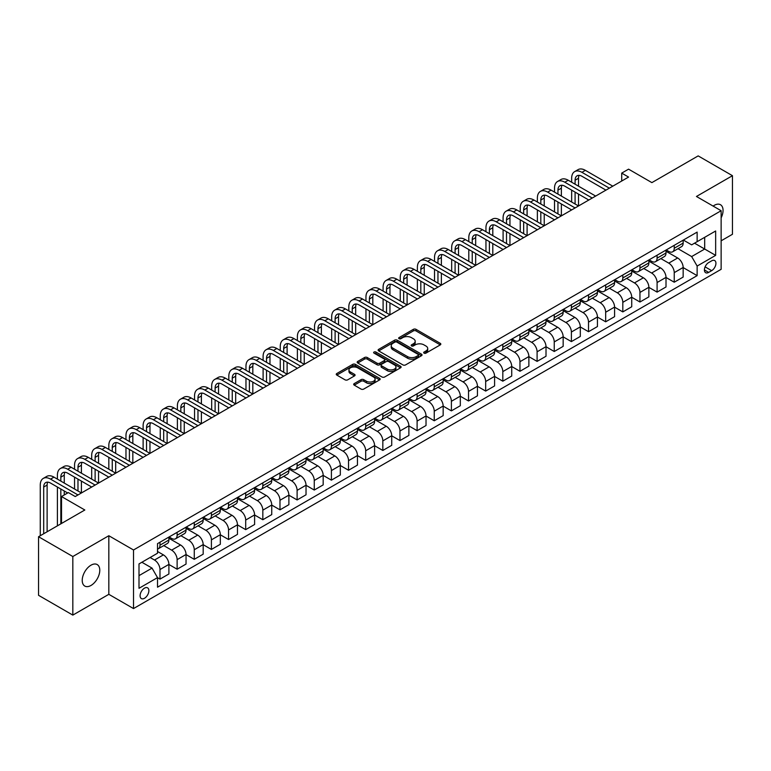 <?xml version="1.0" encoding="UTF-8"?>
<svg xmlns="http://www.w3.org/2000/svg" width="771" height="771" viewBox="0 0 771 771"><rect width="100%" height="100%" fill="white"/><g stroke="black" fill="none" stroke-linecap="round" stroke-linejoin="round"><path stroke-width="1.16" d="M424.069 353.137A1.33 0.771 0 0 0 425.958 353.137L440.26 344.888A1.908 1.099 0 0 0 440.819 344.107A1.908 1.099 0 0 0 440.26 343.326L416.032 329.342A1.908 1.099 0 0 0 413.343 329.342L399.041 337.602A1.33 0.771 0 0 0 398.646 338.141A1.33 0.771 0 0 0 399.041 338.681A1.33 0.771 0 0 0 400.92 338.681L402.77 337.621A6.091 3.518 0 0 1 411.386 337.621L413.41 338.787A6.091 3.518 0 0 1 415.193 341.274A6.091 3.518 0 0 1 413.41 343.76L411.55 344.83A1.33 0.771 0 0 0 411.165 345.369A1.33 0.771 0 0 0 411.55 345.909A1.33 0.771 0 0 0 413.439 345.909L415.29 344.849A6.091 3.518 0 0 1 423.905 344.849L425.92 346.006A6.091 3.518 0 0 1 427.712 348.502A6.091 3.518 0 0 1 425.92 350.988L424.069 352.048A1.33 0.771 0 0 0 423.684 352.598A1.33 0.771 0 0 0 424.069 353.137L424.069 352.048M91.007 585.449A12.413 7.17 120 0 0 99.112 574.52A12.413 7.17 120 0 0 97.213 564.574A12.413 7.17 120 0 0 91.007 565.182A12.413 7.17 120 0 0 82.892 576.12A12.413 7.17 120 0 0 84.8 586.066A12.413 7.17 120 0 0 91.007 585.449M721.136 217.846A12.413 7.17 120 0 0 720.49 204.729A12.413 7.17 120 0 0 714.283 205.337A12.413 7.17 120 0 0 713.127 206.098M144.485 598.277A6.207 3.585 120 0 0 148.543 592.812A6.207 3.585 120 0 0 147.589 587.839A6.207 3.585 120 0 0 144.485 588.148A6.207 3.585 120 0 0 140.428 593.612A6.207 3.585 120 0 0 141.382 598.585A6.207 3.585 120 0 0 144.485 598.277M354.246 383.582A1.908 1.099 0 0 0 353.687 384.363A1.908 1.099 0 0 0 354.246 385.143L361.04 389.066A1.908 1.099 0 0 0 363.739 389.066L379.621 379.891A1.908 1.099 0 0 0 380.18 379.12A1.908 1.099 0 0 0 379.621 378.339L355.392 364.355A1.908 1.099 0 0 0 352.694 364.355L336.811 373.521A1.908 1.099 0 0 0 336.252 374.301A1.908 1.099 0 0 0 336.811 375.072L345.022 379.814A1.908 1.099 0 0 0 347.721 379.814L354.515 375.891A1.908 1.099 0 0 0 355.074 375.111A1.908 1.099 0 0 0 354.515 374.34L350.439 371.988A5.089 2.939 0 0 1 348.955 369.907A5.089 2.939 0 0 1 352.096 367.189A5.089 2.939 0 0 1 357.648 367.825L373.598 377.038A5.089 2.939 0 0 1 375.091 379.12A5.089 2.939 0 0 1 371.94 381.828A5.089 2.939 0 0 1 366.398 381.192L363.739 379.66A1.908 1.099 0 0 0 361.04 379.66L354.246 383.582L354.246 385.143M721.136 240.812L732.45 234.278L732.45 175.692L698.169 155.896L651.88 182.621L628.567 169.157L621.715 173.118L628.567 177.07L75.23 496.543L68.378 492.582L61.516 496.543L61.516 523.461M72.831 556.517L72.831 615.104L108.827 594.325L108.827 535.729L72.831 556.517L38.55 536.722L84.829 509.997L61.516 496.543M108.827 535.729L133.518 549.983L721.136 210.724L721.136 269.31L133.518 608.57L133.518 549.983M732.45 175.692L696.454 196.47L721.136 210.724M402.905 364.895A1.908 1.099 0 0 0 405.594 364.895L421.486 355.72A1.908 1.099 0 0 0 422.036 354.949A1.908 1.099 0 0 0 421.486 354.168L397.258 340.184A1.908 1.099 0 0 0 394.559 340.184L378.677 349.35A1.908 1.099 0 0 0 378.118 350.13A1.908 1.099 0 0 0 378.677 350.901L402.905 364.895M374.561 353.426A1.33 0.771 0 0 1 375.92 353.619L400.525 367.825L384.671 376.98A1.908 1.099 0 0 1 381.973 376.98L357.744 362.987L357.744 361.435A1.908 1.099 0 0 0 357.185 362.216A1.908 1.099 0 0 0 357.744 362.987M357.744 361.435L364.548 357.513A1.908 1.099 0 0 1 367.237 357.513L377.058 363.189A1.908 1.099 0 0 0 379.756 363.189L384.266 360.577A1.908 1.099 0 0 0 384.825 359.806A1.908 1.099 0 0 0 384.266 359.026L374.031 353.118A1.33 0.771 0 0 1 373.646 352.578A1.33 0.771 0 0 1 374.465 351.865A1.33 0.771 0 0 1 375.92 352.029L400.554 366.254A1.908 1.099 0 0 1 401.113 367.035A1.908 1.099 0 0 1 400.554 367.806L400.554 366.254M72.831 615.104L38.55 595.308L38.55 536.722M711.672 260.839L708.655 262.583A6.014 3.47 120 0 0 704.733 267.884A6.014 3.47 120 0 0 705.648 272.703A6.014 3.47 120 0 0 708.655 272.404L711.672 270.66A6.014 3.47 120 0 0 715.604 265.359A6.014 3.47 120 0 0 714.678 260.54A6.014 3.47 120 0 0 711.672 260.839M683.357 240.06L691.654 244.85L697.138 241.68L697.138 232.1L157.515 543.651L157.515 553.231L139.002 563.919L139.002 588.302L157.515 577.614L157.515 587.194L697.138 275.642L697.138 266.062L691.654 256.57L678.017 248.696M697.138 241.68L715.652 230.992L715.652 255.374L697.138 266.062M108.827 594.325L133.518 608.57M621.715 173.118L621.715 181.031M694.536 243.183L704.684 249.043L704.684 237.323L715.652 230.992M691.654 256.57L704.684 249.043L715.652 255.374M139.002 575.638L152.032 568.111L141.883 562.252M157.515 577.691L159.982 579.117L159.982 569.538A7.758 4.481 -120 0 0 154.499 560.035L150.104 557.5M159.982 579.117L168.897 573.971L168.897 564.391A7.758 4.481 -120 0 0 163.413 554.889L157.515 551.487M168.897 564.468L177.128 569.22L177.128 559.64A7.758 4.481 -120 0 0 171.634 550.137L163.76 545.598M177.128 569.22L186.042 564.073L186.042 554.494A7.758 4.481 -120 0 0 180.549 544.991L168.897 538.264M186.042 554.58L194.263 559.322L194.263 549.742A7.758 4.481 -120 0 0 188.779 540.249L180.906 535.7M194.263 559.322L203.178 554.176L203.178 544.596A7.758 4.481 -120 0 0 197.694 535.103L186.042 528.366M203.178 544.683L211.408 549.434L211.408 539.854A7.758 4.481 -120 0 0 205.924 530.352L198.051 525.803M211.408 549.434L220.323 544.287L220.323 534.708A7.758 4.481 -120 0 0 214.839 525.205L203.178 518.469M220.323 534.785L228.553 539.536L228.553 529.956A7.758 4.481 -120 0 0 223.06 520.454L215.186 515.905M228.553 539.536L237.468 534.39L237.468 524.81A7.758 4.481 -120 0 0 231.975 515.307L220.323 508.581M237.468 524.887L245.689 529.638L245.689 520.059A7.758 4.481 -120 0 0 240.205 510.556L232.331 506.007M245.689 529.638L254.603 524.492L254.603 514.912A7.758 4.481 -120 0 0 249.12 505.41L237.468 498.683M254.603 514.989L262.834 519.741L262.834 510.161A7.758 4.481 -120 0 0 257.35 500.658L249.476 496.11M262.834 519.741L271.749 514.594L271.749 505.015A7.758 4.481 -120 0 0 266.265 495.512L254.603 488.785M271.749 505.092L279.979 509.843L279.979 500.263A7.758 4.481 -120 0 0 274.486 490.761L266.612 486.212M279.979 509.843L288.884 504.697L288.884 495.117A7.758 4.481 -120 0 0 283.4 485.614L271.749 478.887M288.884 495.194L297.114 499.945L297.114 490.366A7.758 4.481 -120 0 0 291.631 480.863L283.757 476.314M297.114 499.945L306.029 494.799L306.029 485.219A7.758 4.481 -120 0 0 300.545 475.717L288.884 468.99M306.029 485.296L314.26 490.048L314.26 480.468A7.758 4.481 -120 0 0 308.776 470.965L300.902 466.416M314.26 490.048L323.174 484.901L323.174 475.322A7.758 4.481 -120 0 0 317.691 465.819L306.029 459.092M323.174 475.399L331.405 480.15L331.405 470.57A7.758 4.481 -120 0 0 325.911 461.068L318.038 456.528M331.405 480.15L340.31 475.003L340.31 465.424A7.758 4.481 -120 0 0 334.826 455.921L323.174 449.194M340.31 465.501L348.54 470.252L348.54 460.673A7.758 4.481 -120 0 0 343.056 451.18L335.183 446.631M348.54 470.252L357.455 465.106L357.455 455.526A7.758 4.481 -120 0 0 351.971 446.033L340.31 439.297M357.455 455.613L365.685 460.354L365.685 450.775A7.758 4.481 -120 0 0 360.202 441.282L352.318 436.733M365.685 460.354L374.6 455.218L374.6 445.628A7.758 4.481 -120 0 0 369.116 436.135L357.455 429.399M374.6 445.715L382.83 450.466L382.83 440.887A7.758 4.481 -120 0 0 377.337 431.384L369.463 426.835M382.83 450.466L391.735 445.32L391.735 435.74A7.758 4.481 -120 0 0 386.252 426.238L374.6 419.501M391.735 435.817L399.966 440.569L399.966 430.989A7.758 4.481 -120 0 0 394.482 421.486L386.608 416.938M399.966 440.569L408.881 435.422L408.881 425.843A7.758 4.481 -120 0 0 403.397 416.34L391.735 409.613M408.881 425.92L417.111 430.671L417.111 421.091A7.758 4.481 -120 0 0 411.627 411.589L403.744 407.04M417.111 430.671L426.026 425.525L426.026 415.945A7.758 4.481 -120 0 0 420.542 406.442L408.881 399.715M426.026 416.022L434.246 420.773L434.246 411.194A7.758 4.481 -120 0 0 428.763 401.691L420.889 397.142M434.246 420.773L443.161 415.627L443.161 406.047A7.758 4.481 -120 0 0 437.677 396.545L426.026 389.818M443.161 406.124L451.392 410.876L451.392 401.296A7.758 4.481 -120 0 0 445.908 391.793L438.034 387.244M451.392 410.876L460.306 405.729L460.306 396.149A7.758 4.481 -120 0 0 454.823 386.647L443.161 379.92M460.306 396.227L468.537 400.978L468.537 391.398A7.758 4.481 -120 0 0 463.053 381.896L455.169 377.347M468.537 400.978L477.451 395.831L477.451 386.252A7.758 4.481 -120 0 0 471.968 376.749L460.306 370.022M477.451 386.329L485.672 391.08L485.672 381.5A7.758 4.481 -120 0 0 480.188 371.998L472.315 367.459M485.672 391.08L494.587 385.934L494.587 376.354A7.758 4.481 -120 0 0 489.103 366.851L477.451 360.124M494.587 376.431L502.817 381.182L502.817 371.603A7.758 4.481 -120 0 0 497.334 362.1L489.46 357.561M502.817 381.182L511.732 376.036L511.732 366.456A7.758 4.481 -120 0 0 506.248 356.954L494.587 350.227M511.732 366.533L519.962 371.285L519.962 361.705A7.758 4.481 -120 0 0 514.479 352.212L506.595 347.663M519.962 371.285L528.877 366.138L528.877 356.559A7.758 4.481 -120 0 0 523.393 347.066L511.732 340.329M528.877 356.645L537.098 361.397L537.098 351.807A7.758 4.481 -120 0 0 531.614 342.314L523.74 337.765M537.098 361.397L546.013 356.25L546.013 346.661A7.758 4.481 -120 0 0 540.529 337.168L528.877 330.431M546.013 346.748L554.243 351.499L554.243 341.919A7.758 4.481 -120 0 0 548.759 332.417L540.885 327.868M554.243 351.499L563.158 346.352L563.158 336.773A7.758 4.481 -120 0 0 557.674 327.27L546.013 320.534M563.158 336.85L571.388 341.601L571.388 332.022A7.758 4.481 -120 0 0 565.904 322.519L558.021 317.97M571.388 341.601L580.303 336.455L580.303 326.875A7.758 4.481 -120 0 0 574.809 317.373L563.158 310.646M580.303 326.952L588.524 331.703L588.524 322.124A7.758 4.481 -120 0 0 583.04 312.621L575.166 308.072M588.524 331.703L597.438 326.557L597.438 316.977A7.758 4.481 -120 0 0 591.955 307.475L580.303 300.748M597.438 317.054L605.669 321.806L605.669 312.226A7.758 4.481 -120 0 0 600.185 302.724L592.311 298.175M605.669 321.806L614.583 316.659L614.583 307.08A7.758 4.481 -120 0 0 609.1 297.577L597.438 290.85M614.583 307.157L622.814 311.908L622.814 302.328A7.758 4.481 -120 0 0 617.33 292.826L609.447 288.277M622.814 311.908L631.728 306.762L631.728 297.182A7.758 4.481 -120 0 0 626.235 287.679L614.583 280.952M631.728 297.259L639.949 302.01L639.949 292.431A7.758 4.481 -120 0 0 634.466 282.928L626.592 278.379M639.949 302.01L648.864 296.864L648.864 287.284A7.758 4.481 -120 0 0 643.38 277.782L631.728 271.055M648.864 287.361L657.094 292.113L657.094 282.533A7.758 4.481 -120 0 0 651.611 273.03L643.737 268.491M657.094 292.113L666.009 286.966L666.009 277.387A7.758 4.481 -120 0 0 660.525 267.884L648.864 261.157M666.009 277.464L674.24 282.215L674.24 272.635A7.758 4.481 -120 0 0 668.756 263.133L660.872 258.593M674.24 282.215L683.154 277.068L683.154 267.489A7.758 4.481 -120 0 0 677.661 257.986L666.009 251.259M666.211 249.958L668.756 251.423A7.758 4.481 -120 0 0 672.63 251.799A7.758 4.481 -120 0 0 674.24 248.252L674.24 245.323M649.076 259.846L651.611 261.311A7.758 4.481 -120 0 0 655.485 261.697A7.758 4.481 -120 0 0 657.094 258.15L657.094 255.22M631.931 269.744L634.466 271.209A7.758 4.481 -120 0 0 638.349 271.594A7.758 4.481 -120 0 0 639.949 268.048L639.949 265.118M614.786 279.642L617.33 281.107A7.758 4.481 -120 0 0 621.204 281.492A7.758 4.481 -120 0 0 622.814 277.945L622.814 275.016M597.65 289.539L600.185 291.004A7.758 4.481 -120 0 0 604.059 291.39A7.758 4.481 -120 0 0 605.669 287.843L605.669 284.913M580.505 299.437L583.04 300.902A7.758 4.481 -120 0 0 586.924 301.288A7.758 4.481 -120 0 0 588.524 297.731L588.524 294.801M563.36 309.335L565.904 310.8A7.758 4.481 -120 0 0 569.779 311.185A7.758 4.481 -120 0 0 571.388 307.629L571.388 304.699M546.225 319.233L548.759 320.697A7.758 4.481 -120 0 0 552.634 321.083A7.758 4.481 -120 0 0 554.243 317.527L554.243 314.597M529.079 329.13L531.614 330.595A7.758 4.481 -120 0 0 535.498 330.981A7.758 4.481 -120 0 0 537.098 327.424L537.098 324.495M511.934 339.028L514.479 340.493A7.758 4.481 -120 0 0 518.353 340.878A7.758 4.481 -120 0 0 519.962 337.322L519.962 334.392M494.799 348.926L497.334 350.391A7.758 4.481 -120 0 0 501.208 350.766A7.758 4.481 -120 0 0 502.817 347.22L502.817 344.29M477.654 358.814L480.188 360.279A7.758 4.481 -120 0 0 484.072 360.664A7.758 4.481 -120 0 0 485.672 357.118L485.672 354.188M460.509 368.711L463.053 370.176A7.758 4.481 -120 0 0 466.927 370.562A7.758 4.481 -120 0 0 468.537 367.015L468.537 364.085M443.373 378.609L445.908 380.074A7.758 4.481 -120 0 0 449.782 380.46A7.758 4.481 -120 0 0 451.392 376.913L451.392 373.983M426.228 388.507L428.763 389.972A7.758 4.481 -120 0 0 432.647 390.357A7.758 4.481 -120 0 0 434.246 386.811L434.246 383.881M409.083 398.405L411.627 399.87A7.758 4.481 -120 0 0 415.502 400.255A7.758 4.481 -120 0 0 417.111 396.699L417.111 393.769M391.947 408.302L394.482 409.767A7.758 4.481 -120 0 0 398.356 410.153A7.758 4.481 -120 0 0 399.966 406.596L399.966 403.667M374.802 418.2L377.337 419.665A7.758 4.481 -120 0 0 381.221 420.05A7.758 4.481 -120 0 0 382.83 416.494L382.83 413.564M357.657 428.098L360.202 429.563A7.758 4.481 -120 0 0 364.076 429.948A7.758 4.481 -120 0 0 365.685 426.392L365.685 423.462M340.522 437.995L343.056 439.46A7.758 4.481 -120 0 0 346.94 439.846A7.758 4.481 -120 0 0 348.54 436.29L348.54 433.36M323.377 447.893L325.911 449.358A7.758 4.481 -120 0 0 329.795 449.734A7.758 4.481 -120 0 0 331.405 446.187L331.405 443.258M306.232 457.781L308.776 459.246A7.758 4.481 -120 0 0 312.65 459.632A7.758 4.481 -120 0 0 314.26 456.085L314.26 453.155M289.096 467.679L291.631 469.144A7.758 4.481 -120 0 0 295.515 469.529A7.758 4.481 -120 0 0 297.114 465.983L297.114 463.053M271.951 477.577L274.486 479.042A7.758 4.481 -120 0 0 278.37 479.427A7.758 4.481 -120 0 0 279.979 475.88L279.979 472.951M254.815 487.474L257.35 488.939A7.758 4.481 -120 0 0 261.224 489.325A7.758 4.481 -120 0 0 262.834 485.778L262.834 482.848M237.67 497.372L240.205 498.837A7.758 4.481 -120 0 0 244.089 499.223A7.758 4.481 -120 0 0 245.689 495.666L245.689 492.736M220.525 507.27L223.06 508.735A7.758 4.481 -120 0 0 226.944 509.12A7.758 4.481 -120 0 0 228.553 505.564L228.553 502.634M203.39 517.168L205.924 518.632A7.758 4.481 -120 0 0 209.799 519.018A7.758 4.481 -120 0 0 211.408 515.462L211.408 512.532M186.245 527.065L188.779 528.53A7.758 4.481 -120 0 0 192.663 528.916A7.758 4.481 -120 0 0 194.263 525.359L194.263 522.43M169.1 536.963L171.634 538.428A7.758 4.481 -120 0 0 175.518 538.804A7.758 4.481 -120 0 0 177.128 535.257L177.128 532.327M683.154 267.576L697.138 275.642M672.63 251.799L681.545 246.653A7.758 4.481 -120 0 0 683.154 243.106L683.154 240.176M655.485 261.697L664.4 256.55A7.758 4.481 -120 0 0 666.009 253.004L666.009 250.074M638.349 271.594L647.264 266.448A7.758 4.481 -120 0 0 648.864 262.901L648.864 259.972M621.204 281.492L630.119 276.346A7.758 4.481 -120 0 0 631.728 272.799L631.728 269.869M604.059 291.39L612.974 286.243A7.758 4.481 -120 0 0 614.583 282.697L614.583 279.767M586.924 301.288L595.838 296.141A7.758 4.481 -120 0 0 597.438 292.585L597.438 289.655M569.779 311.185L578.693 306.039A7.758 4.481 -120 0 0 580.303 302.483L580.303 299.553M552.634 321.083L561.548 315.937A7.758 4.481 -120 0 0 563.158 312.38L563.158 309.45M535.498 330.981L544.413 325.834A7.758 4.481 -120 0 0 546.013 322.278L546.013 319.348M518.353 340.878L527.268 335.732A7.758 4.481 -120 0 0 528.877 332.176L528.877 329.246M501.208 350.766L510.123 345.62A7.758 4.481 -120 0 0 511.732 342.073L511.732 339.144M484.072 360.664L492.987 355.518A7.758 4.481 -120 0 0 494.587 351.971L494.587 349.041M466.927 370.562L475.842 365.415A7.758 4.481 -120 0 0 477.451 361.869L477.451 358.939M449.782 380.46L458.697 375.313A7.758 4.481 -120 0 0 460.306 371.767L460.306 368.837M432.647 390.357L441.561 385.211A7.758 4.481 -120 0 0 443.161 381.664L443.161 378.734M415.502 400.255L424.416 395.109A7.758 4.481 -120 0 0 426.026 391.552L426.026 388.623M398.356 410.153L407.271 405.006A7.758 4.481 -120 0 0 408.881 401.45L408.881 398.52M381.221 420.05L390.136 414.904A7.758 4.481 -120 0 0 391.735 411.348L391.735 408.418M364.076 429.948L372.991 424.802A7.758 4.481 -120 0 0 374.6 421.245L374.6 418.316M346.94 439.846L355.845 434.699A7.758 4.481 -120 0 0 357.455 431.143L357.455 428.213M329.795 449.734L338.71 444.588A7.758 4.481 -120 0 0 340.31 441.041L340.31 438.111M312.65 459.632L321.565 454.485A7.758 4.481 -120 0 0 323.174 450.939L323.174 448.009M295.515 469.529L304.42 464.383A7.758 4.481 -120 0 0 306.029 460.836L306.029 457.907M278.37 479.427L287.284 474.281A7.758 4.481 -120 0 0 288.884 470.734L288.884 467.804M261.224 489.325L270.139 484.178A7.758 4.481 -120 0 0 271.749 480.632L271.749 477.702M244.089 499.223L252.994 494.076A7.758 4.481 -120 0 0 254.603 490.52L254.603 487.59M226.944 509.12L235.859 503.974A7.758 4.481 -120 0 0 237.468 500.418L237.468 497.488M209.799 519.018L218.713 513.872A7.758 4.481 -120 0 0 220.323 510.315L220.323 507.385M192.663 528.916L201.578 523.769A7.758 4.481 -120 0 0 203.178 520.213L203.178 517.283M175.518 538.804L184.433 533.657A7.758 4.481 -120 0 0 186.042 530.111L186.042 527.181M157.515 549.019A7.758 4.481 -120 0 0 158.373 548.701L167.288 543.555A7.758 4.481 -120 0 0 168.897 540.008L168.897 537.079M158.373 548.701A7.758 4.481 -120 0 0 159.982 545.155L159.982 542.225M152.032 568.111L157.515 577.614M424.609 353.33L425.92 352.569A6.091 3.518 0 0 0 427.712 350.082L427.712 348.502M415.193 341.274L415.193 342.854A6.091 3.518 0 0 1 413.41 345.341L412.09 346.102M440.26 343.326L440.26 344.888L416.032 330.923A1.908 1.099 0 0 0 413.343 330.923L399.571 338.874M421.458 355.739L397.258 341.765A1.908 1.099 0 0 0 394.559 341.765L378.706 350.921M418.113 355.489A1.33 0.771 0 0 0 418.508 354.949A1.33 0.771 0 0 0 418.113 354.4L396.853 342.122A1.33 0.771 0 0 0 394.964 342.122L393.017 343.249A6.091 3.518 0 0 0 391.225 345.736A6.091 3.518 0 0 0 393.017 348.222L407.551 356.616A6.091 3.518 0 0 0 416.167 356.616L418.113 355.489L418.113 357.079A1.33 0.771 0 0 0 418.508 356.53L418.508 354.949M391.225 345.736L391.225 347.326A6.091 3.518 0 0 0 393.017 349.812L393.017 348.222M418.113 357.079L416.167 358.197A6.091 3.518 0 0 1 407.551 358.197L393.017 349.812M357.773 363.006L364.548 359.093L364.548 357.513M384.825 359.806L384.825 361.387A1.908 1.099 0 0 1 384.266 362.168L379.756 364.77A1.908 1.099 0 0 1 377.058 364.77L367.237 359.093A1.908 1.099 0 0 0 364.548 359.093M387.254 369.068A5.089 2.939 0 0 0 392.805 369.714A5.089 2.939 0 0 0 395.947 366.996A5.089 2.939 0 0 0 394.463 364.914L388.844 361.666A1.908 1.099 0 0 0 386.146 361.666L381.635 364.269A1.908 1.099 0 0 0 381.076 365.049A1.908 1.099 0 0 0 381.635 365.83L387.254 369.068L387.254 370.658A5.089 2.939 0 0 0 392.805 371.294A5.089 2.939 0 0 0 395.947 368.577L395.947 366.996M381.076 365.049L381.076 366.63A1.908 1.099 0 0 0 381.635 367.41L381.635 365.83M387.254 370.658L381.635 367.41M375.091 379.12L375.091 380.701A5.089 2.939 0 0 1 371.94 383.418A5.089 2.939 0 0 1 366.398 382.782L363.739 381.24A1.908 1.099 0 0 0 361.04 381.24L354.275 385.153M348.955 369.907L348.955 371.487A5.089 2.939 0 0 0 350.439 373.569L350.439 371.988M354.487 375.911L350.439 373.569M379.592 379.91L355.392 365.936A1.908 1.099 0 0 0 352.694 365.936L336.84 375.091L336.811 373.521M571.658 182.216L571.658 178.265A14.543 8.394 60 0 1 574.674 171.605L578.105 169.62A14.543 8.394 60 0 1 585.372 170.343L612.8 186.177M574.674 171.605A14.543 8.394 60 0 1 581.941 172.328L609.369 188.163M605.948 190.138L581.941 176.28A9.695 5.599 -120 0 0 577.093 175.807A9.695 5.599 -120 0 0 575.089 180.241L575.089 184.202M579.127 175.354A9.695 5.599 -120 0 0 578.52 178.265L578.52 186.177M575.089 192.114L575.089 203.997M578.52 194.099L578.52 205.973L551.092 190.138L547.661 192.114L575.089 207.948M571.658 202.012L571.658 190.138M554.522 192.114L554.522 188.163A14.543 8.394 60 0 1 557.529 181.503L560.96 179.518A14.543 8.394 60 0 1 568.227 180.241L595.655 196.075M557.529 181.503A14.543 8.394 60 0 1 564.806 182.216L592.234 198.06M588.803 200.036L564.806 186.177A9.695 5.599 -120 0 0 559.958 185.695A9.695 5.599 -120 0 0 557.944 190.138L557.944 194.099M561.982 185.252A9.695 5.599 -120 0 0 561.375 188.163L561.375 196.075M557.944 202.012L557.944 213.895M561.375 203.997L561.375 215.87L533.946 200.036L530.515 202.012L557.944 217.846M554.522 211.909L554.522 200.036M571.658 209.934L547.661 196.075A9.695 5.599 -120 0 0 542.813 195.593A9.695 5.599 -120 0 0 540.808 200.036L540.808 203.997M544.837 195.15A9.695 5.599 -120 0 0 544.23 198.06L544.23 205.973M540.808 211.909L540.808 223.783M544.23 213.895L544.23 225.768L516.811 209.934L513.38 211.909L540.808 227.744M537.377 221.807L537.377 209.934M537.377 202.012L537.377 198.06A14.543 8.394 60 0 1 540.384 191.401A14.543 8.394 60 0 1 547.661 192.114M540.384 191.401L543.815 189.415A14.543 8.394 60 0 1 551.092 190.138M554.522 219.831L530.515 205.973A9.695 5.599 -120 0 0 525.668 205.491A9.695 5.599 -120 0 0 523.663 209.934L523.663 213.895M527.701 205.047A9.695 5.599 -120 0 0 527.094 207.948L527.094 215.87M523.663 221.807L523.663 233.68M527.094 223.783L527.094 235.666L499.666 219.831L496.235 221.807L523.663 237.641M520.232 231.705L520.232 219.831M520.232 211.909L520.232 207.948A14.543 8.394 60 0 1 523.249 201.298A14.543 8.394 60 0 1 530.515 202.012M523.249 201.298L526.68 199.313A14.543 8.394 60 0 1 533.946 200.036M537.377 229.729L513.38 215.87A9.695 5.599 -120 0 0 508.532 215.388A9.695 5.599 -120 0 0 506.518 219.831L506.518 223.783M510.556 214.945A9.695 5.599 -120 0 0 509.949 217.846L509.949 225.768M506.518 231.705L506.518 243.578M509.949 233.68L509.949 245.564L482.521 229.729L479.09 231.705L506.518 247.539M503.097 241.602L503.097 229.729M503.097 221.807L503.097 217.846A14.543 8.394 60 0 1 506.104 211.187A14.543 8.394 60 0 1 513.38 211.909M506.104 211.187L509.535 209.211A14.543 8.394 60 0 1 516.811 209.934M520.232 239.617L496.235 225.768A9.695 5.599 -120 0 0 491.387 225.286A9.695 5.599 -120 0 0 489.383 229.729L489.383 233.68M493.411 224.843A9.695 5.599 -120 0 0 492.804 227.744L492.804 235.666M489.383 241.602L489.383 253.476M492.804 243.578L492.804 255.461L465.385 239.617L461.954 241.602L489.383 257.437M485.952 251.5L485.952 239.627M485.952 231.705L485.952 227.744A14.543 8.394 60 0 1 488.968 221.084A14.543 8.394 60 0 1 496.235 221.807M488.968 221.084L492.39 219.109A14.543 8.394 60 0 1 499.666 219.831M503.097 249.515L479.09 235.666A9.695 5.599 -120 0 0 474.242 235.184A9.695 5.599 -120 0 0 472.238 239.627L472.238 243.578M476.276 234.731A9.695 5.599 -120 0 0 475.668 237.641L475.668 245.564M472.238 251.5L472.238 263.374M475.668 253.476L475.668 265.349L448.24 249.515L444.809 251.5L472.238 267.335M468.807 261.398L468.807 249.515M468.807 241.602L468.807 237.641A14.543 8.394 60 0 1 471.823 230.982A14.543 8.394 60 0 1 479.09 231.705M471.823 230.982L475.254 229.006A14.543 8.394 60 0 1 482.521 229.729M485.952 259.413L461.954 245.564A9.695 5.599 -120 0 0 457.107 245.082A9.695 5.599 -120 0 0 455.092 249.515L455.092 253.476M459.13 244.629A9.695 5.599 -120 0 0 458.523 247.539L458.523 255.461M455.092 261.398L455.092 273.271M458.523 263.374L458.523 275.247L431.095 259.413L427.664 261.398L455.092 277.232M451.671 271.296L451.671 259.413M451.671 251.5L451.671 247.539A14.543 8.394 60 0 1 454.678 240.88A14.543 8.394 60 0 1 461.954 241.602M454.678 240.88L458.109 238.904A14.543 8.394 60 0 1 465.385 239.617M468.807 269.31L444.809 255.461A9.695 5.599 -120 0 0 439.962 254.979A9.695 5.599 -120 0 0 437.957 259.413L437.957 263.374M441.985 254.526A9.695 5.599 -120 0 0 441.378 257.437L441.378 265.349M437.957 271.296L437.957 283.169M441.378 273.271L441.378 285.145L413.96 269.31L410.529 271.296L437.957 287.13M434.526 281.184L434.526 269.31M434.526 261.398L434.526 257.437A14.543 8.394 60 0 1 437.543 250.777A14.543 8.394 60 0 1 444.809 251.5M437.543 250.777L440.964 248.802A14.543 8.394 60 0 1 448.24 249.515M451.671 279.208L427.664 265.349A9.695 5.599 -120 0 0 422.816 264.877A9.695 5.599 -120 0 0 420.812 269.31L420.812 273.271M424.85 264.424A9.695 5.599 -120 0 0 424.243 267.335L424.243 275.247M420.812 281.184L420.812 293.067M424.243 283.169L424.243 295.042L396.814 279.208L393.383 281.184L420.812 297.018M417.381 291.081L417.381 279.208M417.381 271.296L417.381 267.335A14.543 8.394 60 0 1 420.397 260.675A14.543 8.394 60 0 1 427.664 261.398M420.397 260.675L423.828 258.699A14.543 8.394 60 0 1 431.095 259.413M434.526 289.106L410.529 275.247A9.695 5.599 -120 0 0 405.681 274.775A9.695 5.599 -120 0 0 403.667 279.208L403.667 283.169M407.705 274.322A9.695 5.599 -120 0 0 407.098 277.232L407.098 285.145M403.667 291.081L403.667 302.964M407.098 293.067L407.098 304.94L379.669 289.106L376.248 291.081L403.667 306.916M400.245 300.979L400.245 289.106M400.245 281.184L400.245 277.232A14.543 8.394 60 0 1 403.252 270.573A14.543 8.394 60 0 1 410.529 271.296M403.252 270.573L406.683 268.587A14.543 8.394 60 0 1 413.96 269.31M417.381 299.003L393.383 285.145A9.695 5.599 -120 0 0 388.536 284.663A9.695 5.599 -120 0 0 386.531 289.106L386.531 293.067M390.56 284.22A9.695 5.599 -120 0 0 389.953 287.13L389.953 295.042M386.531 300.979L386.531 312.862M389.953 302.964L389.953 314.838L362.534 299.003L359.103 300.979L386.531 316.814M383.1 310.877L383.1 299.003M383.1 291.081L383.1 287.13A14.543 8.394 60 0 1 386.117 280.471A14.543 8.394 60 0 1 393.383 281.184M386.117 280.471L389.538 278.485A14.543 8.394 60 0 1 396.814 279.208M400.245 308.901L376.248 295.042A9.695 5.599 -120 0 0 371.391 294.561A9.695 5.599 -120 0 0 369.386 299.003L369.386 302.964M373.424 294.117A9.695 5.599 -120 0 0 372.817 297.028L372.817 304.94M369.386 310.877L369.386 322.75M372.817 312.862L372.817 324.736L345.389 308.901L341.958 310.877L369.386 326.711M365.955 320.775L365.955 308.901M365.955 300.979L365.955 297.028A14.543 8.394 60 0 1 368.972 290.368A14.543 8.394 60 0 1 376.248 291.081M368.972 290.368L372.403 288.383A14.543 8.394 60 0 1 379.669 289.106M383.1 318.799L359.103 304.94A9.695 5.599 -120 0 0 354.255 304.458A9.695 5.599 -120 0 0 352.241 308.901L352.241 312.862M356.279 304.015A9.695 5.599 -120 0 0 355.672 306.916L355.672 314.838M352.241 320.775L352.241 332.648M355.672 322.75L355.672 334.633L328.244 318.799L324.822 320.775L352.241 336.609M348.82 330.672L348.82 318.799M348.82 310.877L348.82 306.916A14.543 8.394 60 0 1 351.827 300.266A14.543 8.394 60 0 1 359.103 300.979M351.827 300.266L355.258 298.281A14.543 8.394 60 0 1 362.534 299.003M365.955 328.697L341.958 314.838A9.695 5.599 -120 0 0 337.11 314.356A9.695 5.599 -120 0 0 335.106 318.799L335.106 322.75M339.134 313.913A9.695 5.599 -120 0 0 338.527 316.814L338.527 324.736M335.106 330.672L335.106 342.546M338.527 332.648L338.527 344.531L311.108 328.697L307.677 330.672L335.106 346.507M331.675 340.57L331.675 328.697M331.675 320.775L331.675 316.814A14.543 8.394 60 0 1 334.691 310.154A14.543 8.394 60 0 1 341.958 310.877M334.691 310.154L338.112 308.178A14.543 8.394 60 0 1 345.389 308.901M348.82 338.585L324.822 324.736A9.695 5.599 -120 0 0 319.965 324.254A9.695 5.599 -120 0 0 317.96 328.697L317.96 332.648M321.999 323.81A9.695 5.599 -120 0 0 321.391 326.711L321.391 334.633M317.96 340.57L317.96 352.443M321.391 342.546L321.391 354.419L293.963 338.585L290.532 340.57L317.96 356.404M314.529 350.468L314.529 338.585M314.529 330.672L314.529 326.711A14.543 8.394 60 0 1 317.546 320.052A14.543 8.394 60 0 1 324.822 320.775M317.546 320.052L320.977 318.076A14.543 8.394 60 0 1 328.244 318.799M331.675 348.482L307.677 334.633A9.695 5.599 -120 0 0 302.83 334.151A9.695 5.599 -120 0 0 300.815 338.585L300.815 342.546M304.853 333.698A9.695 5.599 -120 0 0 304.246 336.609L304.246 344.531M300.815 350.468L300.815 362.341M304.246 352.443L304.246 364.317L276.818 348.482L273.397 350.468L300.815 366.302M297.394 360.365L297.394 348.482M297.394 340.57L297.394 336.609A14.543 8.394 60 0 1 300.401 329.949A14.543 8.394 60 0 1 307.677 330.672M300.401 329.949L303.832 327.974A14.543 8.394 60 0 1 311.108 328.697M314.529 358.38L290.532 344.531A9.695 5.599 -120 0 0 285.684 344.049A9.695 5.599 -120 0 0 283.68 348.482L283.68 352.443M287.718 343.596A9.695 5.599 -120 0 0 287.111 346.507L287.111 354.429M283.68 360.365L283.68 372.239M287.111 362.341L287.111 374.214L259.682 358.38L256.251 360.365L283.68 376.2M280.249 370.263L280.249 358.38M280.249 350.468L280.249 346.507A14.543 8.394 60 0 1 283.265 339.847A14.543 8.394 60 0 1 290.532 340.57M283.265 339.847L286.687 337.871A14.543 8.394 60 0 1 293.963 338.585M297.394 368.278L273.397 354.429A9.695 5.599 -120 0 0 268.549 353.947A9.695 5.599 -120 0 0 266.535 358.38L266.535 362.341M270.573 353.494A9.695 5.599 -120 0 0 269.966 356.404L269.966 364.317M266.535 370.263L266.535 382.137M269.966 372.239L269.966 384.112L242.537 368.278L239.106 370.263L266.535 386.098M263.104 380.151L263.104 368.278M263.104 360.365L263.104 356.404A14.543 8.394 60 0 1 266.12 349.745A14.543 8.394 60 0 1 273.397 350.468M266.12 349.745L269.551 347.769A14.543 8.394 60 0 1 276.818 348.482M280.249 378.175L256.251 364.317A9.695 5.599 -120 0 0 251.404 363.845A9.695 5.599 -120 0 0 249.39 368.278L249.39 372.239M253.428 363.392A9.695 5.599 -120 0 0 252.821 366.302L252.821 374.214M249.39 380.151L249.39 392.034M252.821 382.137L252.821 394.01L225.392 378.175L221.971 380.151L249.39 395.986M245.968 390.049L245.968 378.175M245.968 370.263L245.968 366.302A14.543 8.394 60 0 1 248.975 359.643A14.543 8.394 60 0 1 256.251 360.365M248.975 359.643L252.406 357.667A14.543 8.394 60 0 1 259.682 358.38M263.104 388.073L239.106 374.214A9.695 5.599 -120 0 0 234.259 373.733A9.695 5.599 -120 0 0 232.254 378.175L232.254 382.137M236.292 373.289A9.695 5.599 -120 0 0 235.685 376.2L235.685 384.112M232.254 390.049L232.254 401.932M235.685 392.034L235.685 403.908L208.257 388.073L204.826 390.049L232.254 405.883M228.823 399.947L228.823 388.073M228.823 380.151L228.823 376.2A14.543 8.394 60 0 1 231.84 369.54A14.543 8.394 60 0 1 239.106 370.263M231.84 369.54L235.261 367.555A14.543 8.394 60 0 1 242.537 368.278M245.968 397.971L221.971 384.112A9.695 5.599 -120 0 0 217.123 383.63A9.695 5.599 -120 0 0 215.109 388.073L215.109 392.034M219.147 383.187A9.695 5.599 -120 0 0 218.54 386.098L218.54 394.01M215.109 399.947L215.109 411.83M218.54 401.932L218.54 413.805L191.112 397.971L187.681 399.947L215.109 415.781M211.678 409.844L211.678 397.971M211.678 390.049L211.678 386.098A14.543 8.394 60 0 1 214.695 379.438A14.543 8.394 60 0 1 221.971 380.151M214.695 379.438L218.126 377.453A14.543 8.394 60 0 1 225.392 378.175M228.823 407.869L204.826 394.01A9.695 5.599 -120 0 0 199.978 393.528A9.695 5.599 -120 0 0 197.974 397.971L197.974 401.932M202.002 393.085A9.695 5.599 -120 0 0 201.395 395.986L201.395 403.908M197.974 409.844L197.974 421.718M201.395 411.83L201.395 423.703L173.967 407.869L170.545 409.844L197.964 425.679M194.543 419.742L194.543 407.869M194.543 399.947L194.543 395.986A14.543 8.394 60 0 1 197.549 389.336A14.543 8.394 60 0 1 204.826 390.049M197.549 389.336L200.98 387.35A14.543 8.394 60 0 1 208.257 388.073M211.678 417.766L187.681 403.908A9.695 5.599 -120 0 0 182.833 403.426A9.695 5.599 -120 0 0 180.828 407.869L180.828 411.83M184.867 402.982A9.695 5.599 -120 0 0 184.259 405.883L184.259 413.805M180.828 419.742L180.828 431.615M184.259 421.718L184.259 433.601L156.831 417.766L153.4 419.742L180.828 435.576M177.397 429.64L177.397 417.766M177.397 409.844L177.397 405.883A14.543 8.394 60 0 1 180.414 399.224A14.543 8.394 60 0 1 187.681 399.947M180.414 399.224L183.835 397.248A14.543 8.394 60 0 1 191.112 397.971M194.543 427.664L170.545 413.805A9.695 5.599 -120 0 0 165.698 413.323A9.695 5.599 -120 0 0 163.683 417.766L163.683 421.718M167.721 412.88A9.695 5.599 -120 0 0 167.114 415.781L167.114 423.703M163.683 429.64L163.683 441.513M167.114 431.615L167.114 443.498L139.686 427.664L136.255 429.64L163.683 445.474M160.252 439.537L160.252 427.664M160.252 419.742L160.252 415.781A14.543 8.394 60 0 1 163.269 409.122A14.543 8.394 60 0 1 170.545 409.844M163.269 409.122L166.7 407.146A14.543 8.394 60 0 1 173.967 407.869M177.397 437.552L153.4 423.703A9.695 5.599 -120 0 0 148.552 423.221A9.695 5.599 -120 0 0 146.548 427.664L146.548 431.615M150.576 422.778A9.695 5.599 -120 0 0 149.969 425.679L149.969 433.601M146.548 439.537L146.548 451.411M149.969 441.513L149.969 453.387L122.541 437.552L119.119 439.537L146.548 455.372M143.117 449.435L143.117 437.552M143.117 429.64L143.117 425.679A14.543 8.394 60 0 1 146.124 419.019A14.543 8.394 60 0 1 153.4 419.742M146.124 419.019L149.555 417.044A14.543 8.394 60 0 1 156.831 417.766M160.252 447.45L136.255 433.601A9.695 5.599 -120 0 0 131.407 433.119A9.695 5.599 -120 0 0 129.403 437.552L129.403 441.513M133.441 432.666A9.695 5.599 -120 0 0 132.834 435.576L132.834 443.498M129.403 449.435L129.403 461.309M132.834 451.411L132.834 463.284L105.405 447.45L101.974 449.435L129.403 465.27M125.972 459.333L125.972 447.45M125.972 439.537L125.972 435.576A14.543 8.394 60 0 1 128.988 428.917A14.543 8.394 60 0 1 136.255 429.64M128.988 428.917L132.41 426.941A14.543 8.394 60 0 1 139.686 427.664M143.117 457.348L119.119 443.498A9.695 5.599 -120 0 0 114.272 443.017A9.695 5.599 -120 0 0 112.258 447.45L112.258 451.411M116.296 442.564A9.695 5.599 -120 0 0 115.689 445.474L115.689 453.387M112.258 459.333L112.258 471.206M115.689 461.309L115.689 473.182L88.26 457.348L84.829 459.333L112.258 475.167M108.827 469.231L108.827 457.348M108.827 449.435L108.827 445.474A14.543 8.394 60 0 1 111.843 438.815A14.543 8.394 60 0 1 119.119 439.537M111.843 438.815L115.274 436.839A14.543 8.394 60 0 1 122.541 437.552M125.972 467.245L101.974 453.387A9.695 5.599 -120 0 0 97.127 452.914A9.695 5.599 -120 0 0 95.122 457.348L95.122 461.309M99.151 452.461A9.695 5.599 -120 0 0 98.543 455.372L98.543 463.284M95.122 469.231L95.122 481.104M98.543 471.206L98.543 483.08L71.115 467.245L67.694 469.231L95.122 485.065M91.691 479.119L91.691 467.245M91.691 459.333L91.691 455.372A14.543 8.394 60 0 1 94.698 448.712A14.543 8.394 60 0 1 101.974 449.435M94.698 448.712L98.129 446.737A14.543 8.394 60 0 1 105.405 447.45M108.827 477.143L84.829 463.284A9.695 5.599 -120 0 0 79.982 462.812A9.695 5.599 -120 0 0 77.977 467.245L77.977 471.206M82.015 462.359A9.695 5.599 -120 0 0 81.408 465.27L81.408 473.182M77.977 479.119L77.977 491.002M81.408 481.104L81.408 492.977L53.98 477.143L50.549 479.119L77.977 494.953M74.546 489.016L74.546 477.143M74.546 469.231L74.546 465.27A14.543 8.394 60 0 1 77.563 458.61A14.543 8.394 60 0 1 84.829 459.333M77.563 458.61L80.984 456.625A14.543 8.394 60 0 1 88.26 457.348M91.691 487.041L67.694 473.182A9.695 5.599 -120 0 0 62.846 472.7A9.695 5.599 -120 0 0 60.832 477.143L60.832 481.104M64.87 472.257A9.695 5.599 -120 0 0 64.263 475.167L64.263 483.08M60.832 489.016L60.832 523.856M64.263 491.002L64.263 494.953M57.411 525.832L57.411 487.041M57.411 479.119L57.411 475.167A14.543 8.394 60 0 1 60.417 468.508A14.543 8.394 60 0 1 67.694 469.231M60.417 468.508L63.848 466.522A14.543 8.394 60 0 1 71.115 467.245M67.694 492.977L50.549 483.08A9.695 5.599 -120 0 0 45.701 482.598A9.695 5.599 -120 0 0 43.696 487.041L43.696 533.754M47.725 482.154A9.695 5.599 -120 0 0 47.118 485.065L47.118 531.778M40.265 535.729L40.265 485.065A14.543 8.394 60 0 1 43.272 478.405A14.543 8.394 60 0 1 50.549 479.119M43.272 478.405L46.703 476.42A14.543 8.394 60 0 1 53.98 477.143M154.499 560.035L163.413 554.889M171.634 550.137L180.549 544.991M188.779 540.249L197.694 535.103M205.924 530.352L214.839 525.205M223.06 520.454L231.975 515.307M240.205 510.556L249.12 505.41M257.35 500.658L266.265 495.512M274.486 490.761L283.4 485.614M291.631 480.863L300.545 475.717M308.776 470.965L317.691 465.819M325.911 461.068L334.826 455.921M343.056 451.18L351.971 446.033M360.202 441.282L369.116 436.135M377.337 431.384L386.252 426.238M394.482 421.486L403.397 416.34M411.627 411.589L420.542 406.442M428.763 401.691L437.677 396.545M445.908 391.793L454.823 386.647M463.053 381.896L471.968 376.749M480.188 371.998L489.103 366.851M497.334 362.1L506.248 356.954M514.479 352.212L523.393 347.066M531.614 342.314L540.529 337.168M548.759 332.417L557.674 327.27M565.904 322.519L574.809 317.373M583.04 312.621L591.955 307.475M600.185 302.724L609.1 297.577M617.33 292.826L626.235 287.679M634.466 282.928L643.38 277.782M651.611 273.03L660.525 267.884M668.756 263.133L677.661 257.986M674.24 248.252L683.154 243.106M674.24 272.635L683.154 267.489M657.094 282.533L666.009 277.387M657.094 258.15L666.009 253.004M639.949 292.431L648.864 287.284M639.949 268.048L648.864 262.901M622.814 302.328L631.728 297.182M622.814 277.945L631.728 272.799M605.669 312.226L614.583 307.08M605.669 287.843L614.583 282.697M588.524 322.124L597.438 316.977M588.524 297.731L597.438 292.585M571.388 332.022L580.303 326.875M571.388 307.629L580.303 302.483M554.243 341.919L563.158 336.773M554.243 317.527L563.158 312.38M537.098 351.807L546.013 346.661M537.098 327.424L546.013 322.278M519.962 361.705L528.877 356.559M519.962 337.322L528.877 332.176M502.817 371.603L511.732 366.456M502.817 347.22L511.732 342.073M485.672 381.5L494.587 376.354M485.672 357.118L494.587 351.971M468.537 391.398L477.451 386.252M468.537 367.015L477.451 361.869M451.392 401.296L460.306 396.149M451.392 376.913L460.306 371.767M434.246 411.194L443.161 406.047M434.246 386.811L443.161 381.664M417.111 421.091L426.026 415.945M417.111 396.699L426.026 391.552M399.966 430.989L408.881 425.843M399.966 406.596L408.881 401.45M382.83 440.887L391.735 435.74M382.83 416.494L391.735 411.348M365.685 450.775L374.6 445.628M365.685 426.392L374.6 421.245M348.54 460.673L357.455 455.526M348.54 436.29L357.455 431.143M331.405 470.57L340.31 465.424M331.405 446.187L340.31 441.041M314.26 480.468L323.174 475.322M314.26 456.085L323.174 450.939M297.114 490.366L306.029 485.219M297.114 465.983L306.029 460.836M279.979 500.263L288.884 495.117M279.979 475.88L288.884 470.734M262.834 510.161L271.749 505.015M262.834 485.778L271.749 480.632M245.689 520.059L254.603 514.912M245.689 495.666L254.603 490.52M228.553 529.956L237.468 524.81M228.553 505.564L237.468 500.418M211.408 539.854L220.323 534.708M211.408 515.462L220.323 510.315M194.263 549.742L203.178 544.596M194.263 525.359L203.178 520.213M177.128 559.64L186.042 554.494M177.128 535.257L186.042 530.111M159.982 569.538L168.897 564.391M159.982 545.155L168.897 540.008M705.099 266.862L711.672 270.66M704.405 269.946L708.655 272.404M425.92 352.569L425.92 350.988M411.55 345.909L411.55 344.83M413.41 345.341L413.41 343.76M399.041 338.681L399.041 337.602M413.343 330.923L413.343 329.342M416.032 330.923L416.032 329.342M378.677 350.901L378.677 349.35M394.559 341.765L394.559 340.184M397.258 341.765L397.258 340.184M421.486 355.72L421.486 354.168M407.551 358.197L407.551 356.616M416.167 358.197L416.167 356.616M367.237 359.093L367.237 357.513M377.058 364.77L377.058 363.189M379.756 364.77L379.756 363.189M384.266 362.168L384.266 360.577M375.92 353.619L375.92 352.029M361.04 381.24L361.04 379.66M363.739 381.24L363.739 379.66M366.398 382.782L366.398 381.192M354.515 375.891L354.515 374.34M352.694 365.936L352.694 364.355M355.392 365.936L355.392 364.355M379.621 379.891L379.621 378.339M585.372 170.343L581.941 172.328M578.52 178.265L575.089 180.241M568.227 180.241L564.806 182.216M561.375 188.163L557.944 190.138M544.23 198.06L540.808 200.036M527.094 207.948L523.663 209.934M509.949 217.846L506.518 219.831M492.804 227.744L489.383 229.729M475.668 237.641L472.238 239.627M458.523 247.539L455.092 249.515M441.378 257.437L437.957 259.413M424.243 267.335L420.812 269.31M407.098 277.232L403.667 279.208M389.953 287.13L386.531 289.106M372.817 297.028L369.386 299.003M355.672 306.916L352.241 308.901M338.527 316.814L335.106 318.799M321.391 326.711L317.96 328.697M304.246 336.609L300.815 338.585M287.111 346.507L283.68 348.482M269.966 356.404L266.535 358.38M252.821 366.302L249.39 368.278M235.685 376.2L232.254 378.175M218.54 386.098L215.109 388.073M201.395 395.986L197.974 397.971M184.259 405.883L180.828 407.869M167.114 415.781L163.683 417.766M149.969 425.679L146.548 427.664M132.834 435.576L129.403 437.552M115.689 445.474L112.258 447.45M98.543 455.372L95.122 457.348M81.408 465.27L77.977 467.245M64.263 475.167L60.832 477.143M47.118 485.065L43.696 487.041"/></g></svg>
